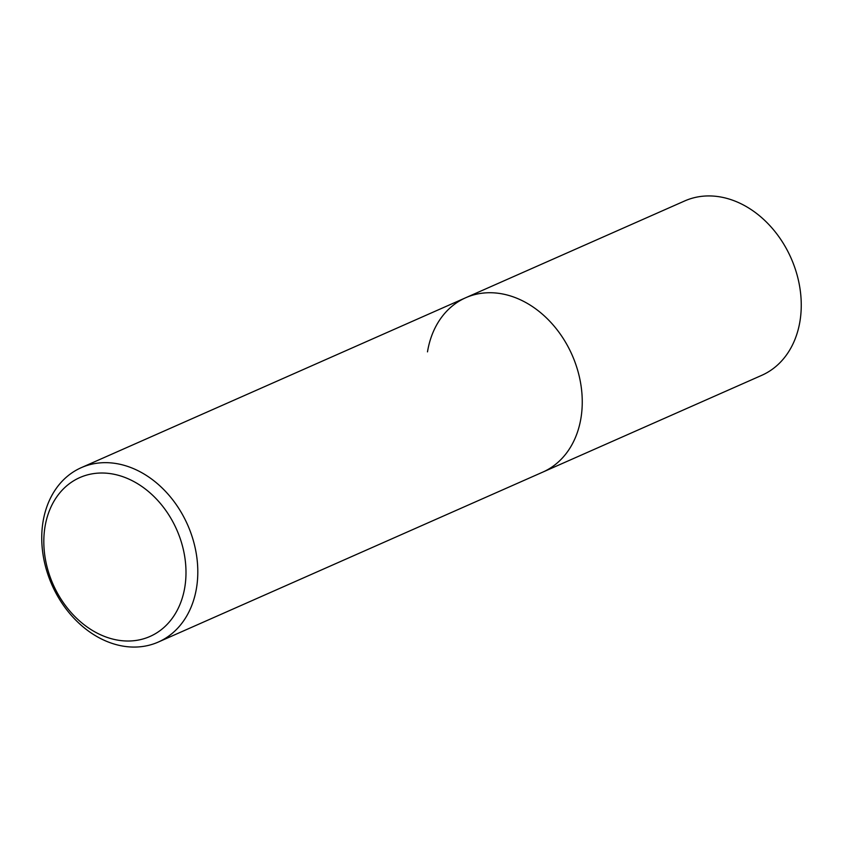 <?xml version="1.0" encoding="UTF-8"?>
<svg xmlns="http://www.w3.org/2000/svg" width="843" height="843" viewBox="0 0 843 843"><rect width="100%" height="100%" fill="white"/><g stroke="black" fill="none" stroke-linecap="round" stroke-linejoin="round"><path stroke-width="1.26" d="M43.025 521.796A95.322 74.184 -113.8 0 0 74.563 618.888A95.322 74.184 -113.8 0 0 158.315 642.05A95.322 74.184 -113.8 0 0 196.524 587.929A95.322 74.184 -113.8 0 0 164.986 490.837A95.322 74.184 -113.8 0 0 81.244 467.675A95.322 74.184 -113.8 0 0 43.025 521.796M427.485 351.868A95.322 74.184 66.2 0 1 465.694 297.748A95.322 74.184 66.2 0 1 549.436 320.909A95.322 74.184 66.2 0 1 580.975 418.002A95.322 74.184 66.2 0 1 542.766 472.122L761.756 375.325A95.322 74.184 -113.8 0 0 799.975 321.204A95.322 74.184 -113.8 0 0 768.437 224.112A95.322 74.184 -113.8 0 0 684.685 200.95L465.694 297.748A95.322 74.184 66.2 0 1 549.436 320.909A95.322 74.184 66.2 0 1 580.975 418.002A95.322 74.184 66.2 0 1 542.766 472.122L158.315 642.05M184.828 587.139A86.85 67.588 66.2 0 1 102.066 635.432A86.85 67.588 66.2 0 1 44.985 526.886A86.85 67.588 66.2 0 1 127.746 478.603A86.85 67.588 66.2 0 1 184.828 587.139M81.244 467.675L465.694 297.748"/></g></svg>
